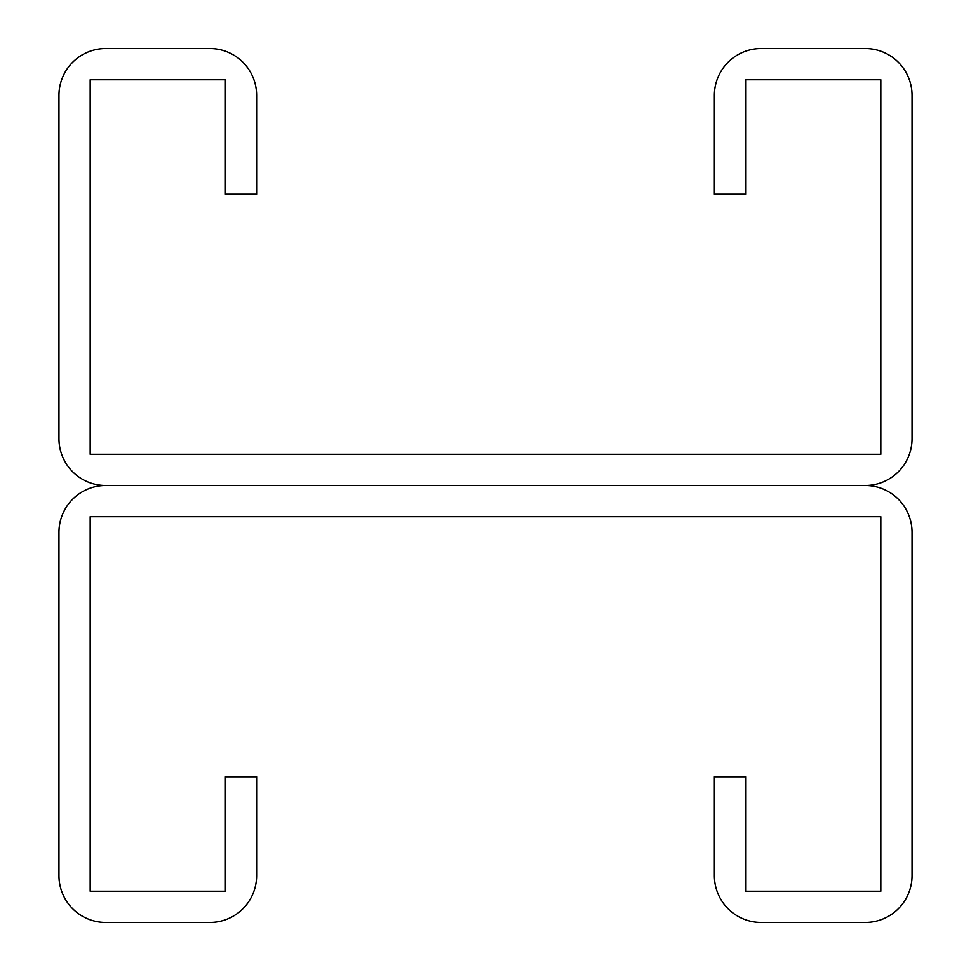 <?xml version="1.0" encoding="UTF-8"?>
<svg xmlns="http://www.w3.org/2000/svg" width="971" height="971" viewBox="0 0 971 971"><rect width="100%" height="100%" fill="white"/><g stroke="black" fill="none" stroke-linecap="round" stroke-linejoin="round"><path stroke-width="1.46" d="M225.406 79.756L225.406 194.2L256.623 194.2L256.623 95.364A46.814 46.814 0 0 0 209.809 48.55L105.766 48.55A46.814 46.814 0 0 0 58.952 95.364L58.952 438.686A46.814 46.814 0 0 0 105.766 485.5L865.234 485.5L105.766 485.5A46.814 46.814 0 0 0 58.952 532.314L58.952 875.636A46.814 46.814 0 0 0 105.766 922.45L209.809 922.45A46.814 46.814 0 0 0 256.623 875.636L256.623 776.8L225.406 776.8L225.406 891.244L90.169 891.244L90.169 516.706L880.831 516.706L880.831 891.244L745.594 891.244L745.594 776.8L714.377 776.8L714.377 875.636A46.814 46.814 0 0 0 761.191 922.45L865.234 922.45A46.814 46.814 0 0 0 912.048 875.636L912.048 532.314A46.814 46.814 0 0 0 865.234 485.5A46.814 46.814 0 0 0 912.048 438.686L912.048 95.364A46.814 46.814 0 0 0 865.234 48.55L761.191 48.55A46.814 46.814 0 0 0 714.377 95.364L714.377 194.2L745.594 194.2L745.594 79.756L880.831 79.756L880.831 454.294L90.169 454.294L90.169 79.756L225.406 79.756"/></g></svg>
